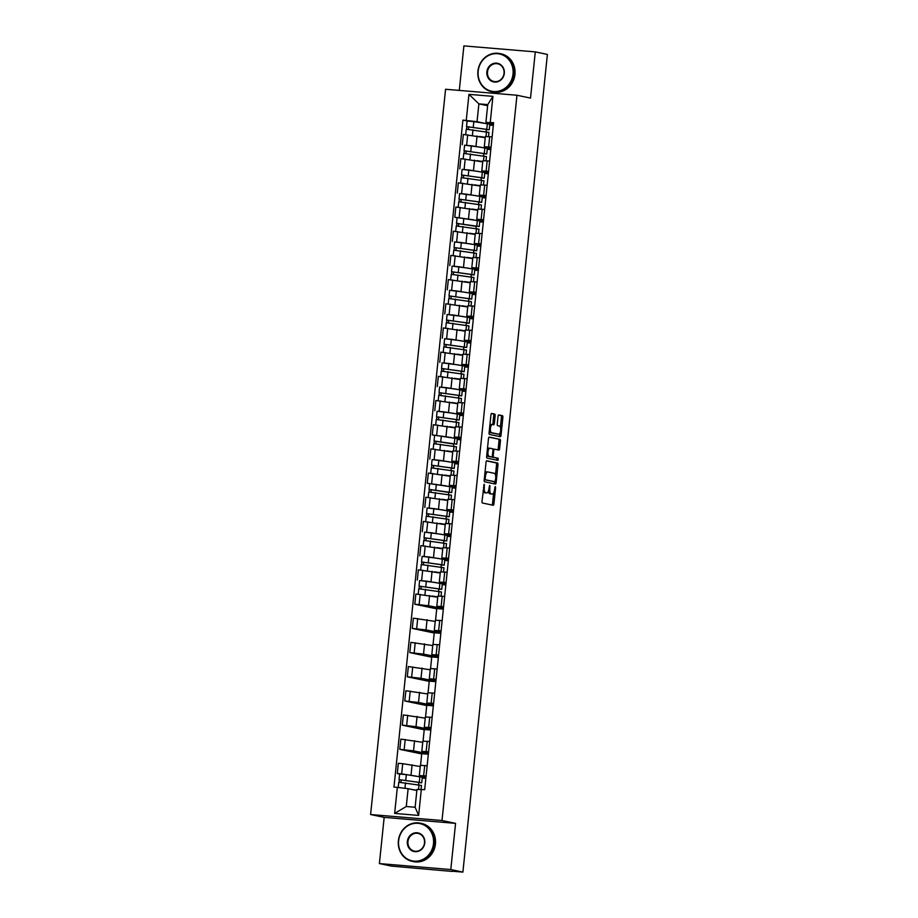 <?xml version="1.0" encoding="UTF-8"?>
<svg xmlns="http://www.w3.org/2000/svg" width="918" height="918" viewBox="0 0 918 918"><rect width="100%" height="100%" fill="white"/><g stroke="black" fill="none" stroke-linecap="round" stroke-linejoin="round"><path stroke-width="1.38" d="M484.199 484.211L481.996 501.366A1.526 0.608 94.8 0 0 482.443 503.007L493.184 505.256A1.526 0.608 94.8 0 0 493.207 505.267A1.526 0.608 94.8 0 0 493.93 503.867L495.605 487.699L495.272 486.54L494.55 489.615A4.9 1.939 94.8 0 1 492.232 494.091A4.9 1.939 94.8 0 1 492.14 494.079L491.245 493.895A4.9 1.939 94.8 0 1 489.845 488.617L489.73 485.37L489.007 488.445A4.9 1.939 94.8 0 1 486.689 492.932A4.9 1.939 94.8 0 1 486.597 492.92L485.702 492.725A4.9 1.939 94.8 0 1 484.291 487.458L484.199 484.211M495.146 415.728A1.526 0.608 94.8 0 0 494.71 414.075L491.692 413.444A1.526 0.608 94.8 0 0 491.669 413.444A1.526 0.608 94.8 0 0 490.946 414.844L489.087 432.803A1.526 0.608 94.8 0 0 489.524 434.455L500.264 436.704A1.526 0.608 94.8 0 0 500.299 436.704A1.526 0.608 94.8 0 0 501.021 435.304L502.88 417.346A1.526 0.608 94.8 0 0 502.433 415.705L498.795 414.936A1.526 0.608 94.8 0 0 498.761 414.936A1.526 0.608 94.8 0 0 498.038 416.336L497.246 424.024A1.526 0.608 94.8 0 0 497.682 425.665L499.495 426.044A4.097 1.618 94.8 0 1 500.677 430.347A4.097 1.618 94.8 0 1 498.726 434.203A4.097 1.618 94.8 0 1 498.646 434.191L491.578 432.699A4.097 1.618 94.8 0 1 490.396 428.396A4.097 1.618 94.8 0 1 492.346 424.552A4.097 1.618 94.8 0 1 492.427 424.564L493.597 424.804A1.526 0.608 94.8 0 0 493.632 424.816A1.526 0.608 94.8 0 0 494.354 423.416L495.146 415.728L493.723 415.613A1.526 0.608 94.8 0 0 493.276 413.961L491.394 413.57M455.569 823.366L384.172 817.376L379.398 863.574L450.795 869.564L455.569 823.366L442.006 820.52L516.96 95.242L530.512 98.088L535.286 51.89L547.392 54.426L462.89 872.1L452.161 871.205M450.795 869.564L462.89 872.1M486.804 460.779A1.526 0.608 94.8 0 0 486.769 460.779A1.526 0.608 94.8 0 0 486.047 462.179L484.199 480.137A1.526 0.608 94.8 0 0 484.635 481.778L495.376 484.027A1.526 0.608 94.8 0 0 495.399 484.038A1.526 0.608 94.8 0 0 496.133 482.639L497.981 464.68A1.526 0.608 94.8 0 0 497.545 463.028L486.747 460.767M486.643 456.464L488.491 438.506A1.526 0.608 94.8 0 1 489.225 437.106A1.526 0.608 94.8 0 1 489.248 437.117L499.989 439.366A1.526 0.608 94.8 0 1 500.425 441.007L499.633 448.695A1.526 0.608 94.8 0 1 498.91 450.095A1.526 0.608 94.8 0 1 498.876 450.095L494.527 449.177A1.526 0.608 94.8 0 0 494.492 449.177A1.526 0.608 94.8 0 0 493.769 450.577L493.241 455.672A1.526 0.608 94.8 0 0 493.689 457.325L498.222 458.277L498.015 460.411L487.079 458.116A1.526 0.608 94.8 0 1 486.643 456.464M379.398 863.574L391.493 866.11L452.138 871.434M384.172 817.376L370.608 814.53L445.563 89.264L516.96 95.242M535.286 51.89L463.888 45.9L459.287 90.412M425.975 777.064L419.308 775.595L426.09 775.951M422.303 777.397L425.883 777.994M420.237 766.519L402.715 763.673L401.659 773.897L416.21 776.123M401.659 773.897L397.299 773.53L399.651 774.023M425.837 778.418L422.234 778.12L422.016 780.208M427.145 765.715L420.364 765.36L419.308 775.595M402.715 763.673L398.355 763.306L397.299 773.53M428.476 752.875L421.798 751.406L428.591 751.762M421.729 753.942L399.8 749.352L413.525 750.855L428.385 753.804M428.339 754.229L421.752 753.678L420.559 765.302M429.647 741.526L422.854 741.17L421.798 751.406M422.739 742.329L400.856 739.116L399.8 749.352M430.978 728.685L424.3 727.217L431.093 727.572M424.231 729.764L402.302 725.163L416.015 726.666L430.875 729.615M430.84 730.051L424.254 729.5L423.06 741.124M432.149 717.348L425.355 716.992L424.3 727.217M425.241 718.14L403.358 714.927L402.302 725.163M433.48 704.496L426.801 703.039L433.594 703.395M426.732 705.575L404.792 700.973L418.516 702.477L433.376 705.426M433.33 705.862L426.755 705.311L425.55 716.935M434.65 693.159L427.857 692.803L426.801 703.039M427.742 693.962L405.859 690.749L404.792 700.973M435.97 680.318L429.303 678.85L436.084 679.205M429.234 681.385L407.294 676.795L421.018 678.287L435.878 681.248M435.832 681.672L429.257 681.122L428.052 692.746M437.152 668.97L430.358 668.614L429.303 678.85M430.244 669.773L408.349 666.56L407.294 676.795M438.471 656.129L431.804 654.66L438.586 655.016M431.724 657.196L409.795 652.606L423.519 654.109L438.379 657.058M438.334 657.495L431.758 656.944L430.553 668.556M439.642 644.78L432.86 644.425L431.804 654.66M432.734 645.583L410.851 642.37L409.795 652.606M440.973 631.94L434.294 630.471L441.088 630.827M434.225 633.018L412.297 628.417L426.021 629.92L440.881 632.869M440.835 633.305L434.26 632.754L433.055 644.379M442.143 620.602L435.361 620.247L434.294 630.471M435.235 621.394L413.352 618.181L412.297 628.417M443.474 607.75L436.796 606.293L443.589 606.649M436.727 608.829L414.798 604.228L428.511 605.731L443.383 608.68M443.337 609.116L436.75 608.565L435.557 620.189M444.645 596.413L437.852 596.057L436.796 606.293M437.737 597.216L415.854 594.003L414.798 604.228M445.976 583.573L439.297 582.104L446.091 582.46M442.292 583.917L445.873 584.502M419.641 580.543L436.199 582.632M445.827 584.927L442.224 584.628L442.006 586.717M447.146 572.224L440.353 571.868L439.297 582.104M440.238 573.027L418.356 569.814L417.3 580.05M448.477 559.383L441.799 557.914L448.592 558.27M444.794 559.728L448.374 560.313M422.142 556.354L438.701 558.454M448.328 560.749L444.725 560.439L444.507 562.539M449.648 548.046L442.855 547.679L441.799 557.914M442.74 548.838L420.846 545.625L419.79 555.86M450.967 535.194L444.301 533.725L451.082 534.092M447.296 535.538L450.876 536.123M424.644 532.165L441.202 534.265M450.83 536.56L447.227 536.261L447.009 538.35M452.138 523.857L445.356 523.501L444.301 533.725M445.23 524.648L423.347 521.435L422.291 531.671M453.469 511.016L446.791 509.547L453.584 509.903M449.797 511.349L453.377 511.946M427.145 507.975L443.704 510.075M453.331 512.37L449.717 512.072L449.51 514.16M454.639 499.667L447.858 499.312L446.791 509.547M447.732 500.471L425.849 497.258L424.793 507.482M455.971 486.827L449.292 485.358L456.085 485.714M452.299 487.171L455.879 487.756M448.868 492.117L451.736 492.576L452.31 486.988L427.295 483.304L446.194 485.886M455.833 488.181L452.218 487.883M457.141 475.478L450.348 475.122L449.292 485.358M450.233 476.281L428.35 473.068L427.295 483.304M458.472 462.638L451.794 461.169L458.587 461.524M454.8 462.982L458.369 463.567M432.137 459.608L448.695 461.708M458.323 464.003L454.72 463.693L454.502 465.793M459.643 451.3L452.849 450.945L451.794 461.169M452.735 452.092L430.852 448.879L429.796 459.115M460.974 438.448L454.295 436.991L461.088 437.347M457.29 438.793L460.87 439.378M453.871 443.75L456.739 444.197L457.313 438.62L432.286 434.925L451.197 437.519M460.825 439.814L457.221 439.515M462.144 427.111L455.351 426.755L454.295 436.991M455.236 427.914L433.353 424.701L432.286 434.925M463.464 414.27L456.797 412.802L463.579 413.157M459.792 414.615L463.372 415.2M437.14 411.23L453.699 413.329M463.326 415.624L459.723 415.326M464.646 402.922L457.852 402.566L456.797 412.802M457.726 403.725L435.843 400.512L434.788 410.748M465.965 390.081L459.298 388.612L466.08 388.968M462.293 390.425L465.874 391.011M439.642 387.052L456.2 389.14M465.828 391.447L462.224 391.137M467.136 378.732L460.354 378.377L459.298 388.612M460.228 379.536L438.345 376.323L437.289 386.558M468.467 365.892L461.788 364.423L468.582 364.779M464.795 366.236L468.375 366.821M442.132 362.862L458.69 364.962M468.329 367.257L464.715 366.948L464.497 369.047M469.637 354.555L462.844 354.199L461.788 364.423M462.729 355.346L440.847 352.133L439.791 362.369M470.968 341.703L464.29 340.245L471.083 340.601M467.296 342.047L470.865 342.632M444.633 338.673L461.192 340.773M470.831 343.068L467.216 342.77M472.139 330.365L465.346 330.01L464.29 340.245M465.231 331.168L443.348 327.956L442.292 338.18M473.47 317.525L466.792 316.056L473.585 316.412M469.786 317.869L473.367 318.454M447.135 314.495L463.693 316.584M473.321 318.879L469.718 318.58L469.5 320.669M474.64 306.176L467.847 305.82L466.792 316.056M467.732 306.979L445.85 303.766L444.782 314.002M475.96 293.335L469.293 291.867L476.075 292.222M472.288 293.68L475.868 294.265M449.636 290.306L466.195 292.406M475.822 294.701L472.219 294.391L472.001 296.491M477.142 281.987L470.349 281.631L469.293 291.867M470.234 282.79L448.34 279.577L447.284 289.813M478.462 269.146L471.795 267.677L478.576 268.045M474.79 269.49L478.37 270.076M452.138 266.117L468.696 268.217M478.324 270.512L474.721 270.213L474.503 272.302M479.632 257.809L472.85 257.453L471.795 267.677M472.724 258.601L450.841 255.388L449.786 265.623M480.963 244.968L474.285 243.499L481.078 243.855M477.291 245.301L480.871 245.898M454.639 241.927L471.198 244.027M480.825 246.322L477.211 246.024L477.004 248.112M482.134 233.62L475.352 233.264L474.285 243.499M475.226 234.423L453.343 231.21L452.287 241.434M483.465 220.779L476.786 219.31L483.579 219.666M479.793 221.123L483.373 221.708M476.362 226.069L479.23 226.528L479.804 220.94L454.789 217.256L473.688 219.838M483.327 222.133L479.712 221.835M484.635 209.43L477.842 209.074L476.786 219.31M477.727 210.233L455.844 207.02L454.789 217.256M485.966 196.59L479.288 195.121L486.081 195.477M482.283 196.934L485.863 197.519M459.631 193.56L476.19 195.66M485.817 197.955L482.214 197.645L481.996 199.745M487.137 185.252L480.344 184.897L479.288 195.121M480.229 186.044L458.346 182.831L457.29 193.067M488.468 172.4L481.789 170.943L488.583 171.299M484.784 172.745L488.365 173.33M462.133 169.371L478.691 171.471M488.319 173.766L484.715 173.468M489.638 161.063L482.845 160.707L481.789 170.943M482.73 161.866L460.836 158.653L459.78 168.878M490.958 148.223L484.291 146.754L491.073 147.109M487.286 148.567L490.866 149.152M464.634 145.182L481.193 147.282M490.82 149.577L487.217 149.278L486.999 151.367M492.128 136.874L485.347 136.518L484.291 146.754M485.22 137.677L463.338 134.464L462.282 144.7M489.673 147.947L489.558 149.037M487.171 172.136L487.056 173.227M484.67 196.326L484.566 197.416M482.179 220.504L482.065 221.594M479.678 244.693L479.563 245.783M477.176 268.882L477.062 269.972M474.675 293.06L474.56 294.15M472.173 317.249L472.059 318.339M469.672 341.439L469.568 342.529M467.182 365.628L467.067 366.718M464.68 389.806L464.565 390.896M462.179 413.995L462.064 415.085M459.677 438.184L459.562 439.274M457.175 462.374L457.072 463.464M454.685 486.551L454.571 487.642M452.184 510.741L452.069 511.831M449.682 534.93L449.568 536.02M447.181 559.108L447.066 560.198M444.679 583.297L444.576 584.387M442.189 607.486L442.074 608.577M439.688 631.676L439.573 632.766M437.186 655.854L437.071 656.944M434.684 680.043L434.57 681.133M432.183 704.232L432.068 705.322M429.681 728.422L429.578 729.512M427.191 752.599L427.077 753.689M424.69 776.789L424.575 777.879M416.864 790.513L408.12 788.688L406.272 806.509L415.131 807.255L416.967 789.423L424.678 789.664L493.597 122.691L485.897 122.45L487.745 104.618L478.886 103.872L477.039 121.704L483.694 123.092M421.316 789.388L418.631 815.436L394.637 813.417L397.333 787.38L408.12 788.688M477.039 121.704L462.901 120.109L393.971 787.093L397.333 787.38M466.252 120.396L468.949 94.347L492.932 96.356L490.246 122.404M442.006 820.52L370.608 814.53M487.63 105.708L478.886 103.872L468.949 94.347M493.459 124.033L485.897 122.45M489.787 124.378L493.368 124.963M492.174 123.758L492.059 124.848M467.136 121.004L462.901 120.109M418.539 784.821L418.792 782.343M493.322 125.399L489.707 125.089M438.54 591.341L438.793 588.851M441.03 567.152L441.294 564.662M443.532 542.963L443.796 540.472M446.033 518.773L446.286 516.295M448.535 494.595L448.787 492.105M451.036 470.406L451.289 467.916M453.526 446.217L453.79 443.727M456.028 422.039L456.292 419.549M458.53 397.85L458.782 395.36M461.031 373.66L461.284 371.17M463.533 349.471L463.785 346.981M466.023 325.293L466.287 322.803M468.524 301.104L468.788 298.614M471.026 276.915L471.278 274.425M473.527 252.725L473.78 250.247M476.029 228.548L476.281 226.058M478.53 204.358L478.783 201.868M481.021 180.169L481.284 177.679M483.522 155.991L483.786 153.501M486.024 131.802L486.276 129.312M418.631 815.436L415.131 807.255M394.637 813.417L406.272 806.509M487.745 104.618L492.932 96.356M483.075 490.946A4.9 1.939 94.8 0 0 484.268 492.61L485.702 492.725M485.358 492.817A4.9 1.939 94.8 0 1 485.255 492.805A4.9 1.939 94.8 0 1 485.163 492.794L484.268 492.61M488.422 491.038A4.9 1.939 94.8 0 0 489.822 493.769L491.245 493.895M490.901 493.976A4.9 1.939 94.8 0 1 490.809 493.976A4.9 1.939 94.8 0 1 490.717 493.964L489.822 493.769M492.048 505.026A1.526 0.608 94.8 0 0 492.507 503.741L493.62 492.977M495.479 474.973L496.558 464.554A1.526 0.608 94.8 0 0 496.122 462.913L486.506 460.893M494.24 483.797A1.526 0.608 94.8 0 0 494.699 482.512L494.779 481.755M485.197 478.634L485.507 479.781L494.963 481.766L495.697 478.576A4.9 1.939 94.8 0 0 494.286 473.309L487.848 471.955A4.9 1.939 94.8 0 0 487.745 471.944A4.9 1.939 94.8 0 0 485.427 476.431L485.197 478.634L484.36 478.565M494.963 481.766L484.245 479.701M487.653 471.944L486.414 471.841A4.9 1.939 94.8 0 0 486.322 471.818A4.9 1.939 94.8 0 0 484.934 472.942M488.95 437.232L499.989 439.366M497.751 449.854A1.526 0.608 94.8 0 0 498.21 448.581L499.002 440.892A1.526 0.608 94.8 0 0 498.566 439.24M494.469 449.177L493.092 449.063A1.526 0.608 94.8 0 0 493.069 449.051A1.526 0.608 94.8 0 0 492.828 449.154M491.922 456.808A1.526 0.608 94.8 0 0 492.255 457.198L498.222 458.277M496.822 460.159L496.787 458.151M490.005 448.236A4.097 1.618 94.8 0 0 489.925 448.225A4.097 1.618 94.8 0 0 487.974 452.069A4.097 1.618 94.8 0 0 489.168 456.372L491.658 456.9A1.526 0.608 94.8 0 0 491.681 456.9A1.526 0.608 94.8 0 0 492.404 455.5L492.932 450.405A1.526 0.608 94.8 0 0 492.496 448.753L490.005 448.236M489.845 448.225L488.583 448.11A4.097 1.618 94.8 0 0 488.502 448.099A4.097 1.618 94.8 0 0 487.424 448.902M486.792 455.03A4.097 1.618 94.8 0 0 487.733 456.257L489.168 456.372M491.681 456.9L490.258 456.785A1.526 0.608 94.8 0 0 490.281 456.785A1.526 0.608 94.8 0 1 490.223 456.774L487.733 456.257M492.473 424.575A1.526 0.608 94.8 0 0 492.92 423.29L493.723 415.613M492.266 424.552L490.992 424.437A4.097 1.618 94.8 0 0 490.912 424.426A4.097 1.618 94.8 0 0 489.879 425.172M489.225 431.426A4.097 1.618 94.8 0 0 490.155 432.585L491.578 432.699M497.384 434.076A4.097 1.618 94.8 0 1 497.304 434.076A4.097 1.618 94.8 0 1 497.223 434.065L490.155 432.585M500.413 427.203L501.446 417.231A1.526 0.608 94.8 0 0 501.01 415.579L498.497 415.051M499.14 436.463A1.526 0.608 94.8 0 0 499.587 435.189L499.771 433.457M418.872 782.354L399.043 779.623L399.617 774.046L406.353 774.62L422.326 777.225L421.741 782.802L399.043 779.623M418.837 782.664L421.741 782.802M400.948 782.331L401.212 779.818M414.374 789.996L416.875 790.375M421.064 789.388L421.477 785.441L398.768 782.262L398.228 787.483M416.887 790.249L412.01 789.503M399.089 782.228L399.353 779.726M433.48 843.676A19.037 17.465 -78.2 0 0 418.011 823.308A19.037 17.465 -78.2 0 0 398.63 840.762A19.037 17.465 -78.2 0 0 414.098 861.141A19.037 17.465 -78.2 0 0 433.48 843.676M398.389 840.762A19.508 17.89 101.8 0 1 420.237 823.171A19.508 17.89 101.8 0 1 434.088 843.757A19.508 17.89 101.8 0 1 412.239 861.348A19.508 17.89 101.8 0 1 398.389 840.762M424.77 842.953A9.513 8.732 101.8 0 1 415.074 851.675A9.513 8.732 101.8 0 1 407.351 841.496A9.513 8.732 101.8 0 1 417.036 832.764A9.513 8.732 101.8 0 1 424.77 842.953M407.959 841.565A9.054 8.296 -78.2 0 0 414.385 851.112A9.054 8.296 -78.2 0 0 424.518 842.953A9.054 8.296 -78.2 0 0 418.092 833.406A9.054 8.296 -78.2 0 0 407.959 841.565M420.237 823.171L421.58 823.457A19.508 17.89 101.8 0 1 435.43 844.032A19.508 17.89 101.8 0 1 413.57 861.623L412.239 861.348M513.013 74.071A19.037 17.465 -78.2 0 0 497.545 53.692A19.037 17.465 -78.2 0 0 478.163 71.145A19.037 17.465 -78.2 0 0 493.632 91.525A19.037 17.465 -78.2 0 0 513.013 74.071M477.922 71.145A19.508 17.89 101.8 0 1 499.771 53.554A19.508 17.89 101.8 0 1 513.621 74.14A19.508 17.89 101.8 0 1 491.773 91.731A19.508 17.89 101.8 0 1 477.922 71.145M504.303 73.337A9.513 8.732 101.8 0 1 494.607 82.058A9.513 8.732 101.8 0 1 486.873 71.879A9.513 8.732 101.8 0 1 496.569 63.147A9.513 8.732 101.8 0 1 504.303 73.337M487.492 71.948A9.054 8.296 -78.2 0 0 493.918 81.495A9.054 8.296 -78.2 0 0 504.051 73.337A9.054 8.296 -78.2 0 0 497.625 63.79A9.054 8.296 -78.2 0 0 487.492 71.948M499.771 53.554L501.113 53.841A19.508 17.89 101.8 0 1 514.964 74.415A19.508 17.89 101.8 0 1 493.104 92.007L491.773 91.731M438.873 588.863L419.033 586.132L419.606 580.555L426.354 581.128L442.315 583.733L441.742 589.31L419.033 586.132M438.838 589.172L441.742 589.31M420.949 588.84L421.213 586.327M434.375 596.505L437.76 597.033M441.042 596.115L441.466 591.949L418.757 588.771L418.206 594.198M437.771 596.895L431.999 596.011M419.09 588.736L419.342 586.235M441.374 564.673L421.534 561.954L422.108 556.365L428.844 556.951L444.817 559.544L444.243 565.132L421.534 561.954M441.34 564.983L444.243 565.132M423.45 564.65L423.703 562.137M436.865 572.316L440.25 572.843M443.532 571.925L443.968 567.76L421.259 564.581L420.696 570.009M440.273 572.706L434.501 571.822M421.591 564.547L421.844 562.057M443.864 540.484L424.036 537.764L424.609 532.188L431.345 532.761L447.318 535.366L446.733 540.943L424.036 537.764M443.842 540.794L446.733 540.943M425.952 540.472L426.204 537.959M439.366 548.138L442.751 548.654M446.033 547.748L446.469 543.582L423.76 540.404L423.198 545.82M442.763 548.516L437.002 547.633M424.082 540.369L424.346 537.868M446.366 516.306L426.537 513.575L427.111 507.998L433.847 508.572L449.809 511.177L449.235 516.754L426.537 513.575M446.332 516.616L449.235 516.754M428.442 516.283L428.706 513.77M441.868 523.948L445.253 524.476M448.535 523.558L448.959 519.393L426.262 516.214L425.7 521.642M445.264 524.327L439.504 523.455M426.583 516.18L426.847 513.678M452.012 489.925L452.218 487.906M448.833 492.427L429.027 489.397L429.613 483.809M451.736 492.576L429.027 489.397M430.944 492.094L431.208 489.581M444.369 499.759L447.754 500.287M451.036 499.369L451.461 495.204L428.763 492.025L428.201 497.453M447.766 500.149L442.006 499.266M429.085 491.991L429.337 489.489M451.369 467.928L431.529 465.208L432.114 459.62L438.85 460.205L454.812 462.798L454.238 468.387L431.529 465.208M451.335 468.237L454.238 468.387M433.445 467.905L433.709 465.403M446.871 475.581L450.256 476.098M453.538 475.18L453.962 471.014L431.265 467.847L430.703 473.263M450.268 475.96L444.496 475.076M431.586 467.801L431.839 465.311M457.015 441.547L457.221 439.538M453.836 444.06L434.03 441.019L434.604 435.442M456.739 444.197L434.03 441.019M435.947 443.727L436.199 441.214M449.361 451.392L452.746 451.908M456.028 451.002L456.464 446.836L433.755 443.658L433.193 449.074M452.769 451.771L446.997 450.899M434.088 443.624L434.34 441.122M459.505 417.357L459.711 415.349M456.361 419.56L436.532 416.829L437.106 411.253L443.842 411.826L459.815 414.431L459.229 420.008L436.532 416.829M456.338 419.87L459.229 420.008M438.448 419.537L438.701 417.024M451.863 427.203L455.248 427.731M458.53 426.813L458.966 422.647L436.257 419.469L435.694 424.896M455.271 427.581L449.499 426.709M436.578 419.434L436.842 416.933M462.006 393.179L462.213 391.16M458.862 395.371L439.034 392.652L439.607 387.063L446.343 387.648L462.316 390.242L461.731 395.83L439.034 392.652M458.828 395.681L461.731 395.83M440.938 395.348L441.202 392.835M454.364 403.013L457.749 403.541M461.031 402.623L461.467 398.458L438.758 395.279L438.196 400.707M457.761 403.404L452 402.52M439.079 395.245L439.343 392.755M461.364 371.182L441.535 368.462L442.109 362.885L448.845 363.459L464.806 366.053L464.233 371.641L441.535 368.462M461.329 371.492L464.233 371.641M443.44 371.17L443.704 368.657M456.866 378.836L460.251 379.352M463.533 378.445L463.957 374.28L441.26 371.101L440.697 376.518M460.262 379.214L454.502 378.331M441.581 371.056L441.845 368.566M467.01 344.801L467.216 342.793M463.865 347.004L444.025 344.273L444.61 338.696L451.346 339.27L467.308 341.875L466.734 347.452L444.025 344.273M463.831 347.314L466.734 347.452M445.941 346.981L446.205 344.468M459.367 354.646L462.752 355.174M466.034 354.256L466.459 350.091L443.761 346.912L443.199 352.34M462.764 355.025L457.003 354.153M444.082 346.878L444.335 344.376M466.367 322.815L446.527 320.084L447.1 314.507L453.848 315.081L469.809 317.685L469.236 323.262L446.527 320.084M466.333 323.125L469.236 323.262M448.443 322.792L448.707 320.279M461.869 330.457L465.254 330.985M468.524 330.067L468.96 325.901L446.251 322.723L445.7 328.151M465.265 330.847L459.493 329.964M446.584 322.688L446.836 320.187M468.857 298.625L449.028 295.906L449.602 290.317L456.338 290.903L472.311 293.496L471.737 299.084L449.028 295.906M468.834 298.935L471.737 299.084M450.945 298.602L451.197 296.089M464.359 306.268L467.744 306.796M471.026 305.878L471.462 301.712L448.753 298.534L448.191 303.961M467.767 306.658L461.995 305.774M449.074 298.499L449.338 296.009M471.359 274.436L451.53 271.717L452.104 266.14L458.839 266.713L474.813 269.318L474.227 274.895L451.53 271.717M471.324 274.746L474.227 274.895M453.446 274.425L453.699 271.912M466.86 282.09L470.245 282.606M473.527 281.7L473.963 277.534L451.254 274.356L450.692 279.772M470.257 282.469L464.497 281.585M451.576 274.321L451.84 271.82M473.86 250.258L454.031 247.527L454.605 241.95L461.341 242.524L477.303 245.129L476.729 250.706L454.031 247.527M473.826 250.568L476.729 250.706M455.936 250.235L456.2 247.722M469.362 257.901L472.747 258.428M476.029 257.51L476.453 253.345L453.756 250.166L453.194 255.594M472.759 258.279L466.998 257.407M454.077 250.132L454.341 247.631M479.506 223.877L479.712 221.858M476.327 226.379L456.521 223.349L457.107 217.761M479.23 226.528L456.521 223.349M458.438 226.046L458.702 223.533M471.863 233.711L475.249 234.239M478.53 233.321L478.955 229.156L456.257 225.977L455.695 231.405M475.26 234.101L469.5 233.218M456.579 225.943L456.831 223.441M478.863 201.88L459.023 199.16L459.597 193.572L466.344 194.157L482.306 196.75L481.732 202.339L459.023 199.16M478.829 202.189L481.732 202.339M460.939 201.857L461.203 199.355M474.365 209.533L477.75 210.05M481.032 209.132L481.457 204.966L458.748 201.799L458.197 207.216M477.762 209.912L471.99 209.029M459.08 201.753L459.333 199.263M484.497 175.499L484.715 173.491M481.365 177.702L461.524 174.971L462.098 169.394L468.834 169.968L484.807 172.573L484.234 178.149L461.524 174.971M481.33 178.012L484.234 178.149M463.441 177.679L463.693 175.166M476.855 185.344L480.24 185.861M483.522 184.954L483.958 180.789L461.249 177.61L460.687 183.026M480.263 185.723L474.491 184.851M461.582 177.576L461.834 175.074M483.855 153.513L464.026 150.781L464.6 145.205L471.336 145.778L487.309 148.383L486.724 153.96L464.026 150.781M483.832 153.822L486.724 153.96M465.942 153.49L466.195 150.977M479.357 161.155L482.742 161.683M486.024 160.765L486.46 156.599L463.751 153.421L463.188 158.848M482.753 161.534L476.993 160.661M464.072 153.386L464.336 150.885M489.501 127.132L489.707 125.112M486.356 129.323L466.528 126.604L467.101 121.015L473.837 121.601L489.799 124.194L489.225 129.782L466.528 126.604M486.322 129.633L489.225 129.782M468.432 129.3L468.696 126.787M481.858 136.966L485.243 137.493M488.525 136.575L488.95 132.41L466.252 129.231L465.69 134.659M485.255 137.356L479.494 136.472M466.574 129.197L466.837 126.707M465.196 159.009L464.141 169.245M462.695 183.198L461.639 193.434M460.193 207.388L459.138 217.623M457.703 231.577L456.636 241.801M455.202 255.755L454.146 265.99M452.7 279.944L451.645 290.18M450.199 304.133L449.143 314.358M447.697 328.311L446.641 338.547M445.207 352.501L444.14 362.736M442.705 376.69L441.65 386.926M440.204 400.879L439.148 411.103M437.702 425.057L436.647 435.293M435.201 449.246L434.145 459.482M432.699 473.436L431.644 483.671M430.209 497.625L429.154 507.849M427.708 521.803L426.652 532.038M425.206 545.992L424.15 556.228M422.705 570.181L421.649 580.405M420.203 594.359L419.147 604.595M417.713 618.548L416.646 628.784M415.211 642.738L414.156 652.973M412.71 666.927L411.654 677.151M410.208 691.105L409.153 701.341M407.707 715.294L406.651 725.53M405.217 739.483L404.149 749.719M467.698 134.831L466.642 145.055M477.062 135.967L476.006 146.191M474.56 160.145L473.504 170.381M487.183 160.857L486.127 171.092M472.059 184.334L471.003 194.57M484.693 185.046L483.625 195.27M469.568 208.524L468.501 218.759M482.191 209.224L481.135 219.459M467.067 232.713L466.011 242.937M479.689 233.413L478.634 243.649M464.565 256.891L463.51 267.127M477.188 257.602L476.132 267.838M462.064 281.08L461.008 291.316M474.686 281.792L473.631 292.016M459.562 305.269L458.507 315.505M472.196 305.969L471.129 316.205M457.061 329.459L456.005 339.683M469.695 330.159L468.639 340.394M454.571 353.637L453.515 363.872M467.193 354.348L466.137 364.584M452.069 377.826L451.013 388.062M464.692 378.537L463.636 388.762M449.568 402.015L448.512 412.239M462.19 402.715L461.134 412.951M447.066 426.193L446.01 436.429M459.7 426.904L458.633 437.14M444.564 450.382L443.509 460.618M457.198 451.094L456.143 461.318M442.074 474.572L441.007 484.807M454.697 475.272L453.641 485.507M439.573 498.761L438.517 508.985M452.195 499.461L451.14 509.697M437.071 522.939L436.016 533.174M449.694 523.65L448.638 533.886M434.57 547.128L433.514 557.364M447.192 547.839L446.137 558.064M432.068 571.317L431.012 581.553M444.702 572.017L443.635 582.253M429.578 595.507L428.511 605.731M442.201 596.207L441.145 606.442M427.077 619.684L426.021 629.92M439.699 620.396L438.643 630.632M424.575 643.874L423.519 654.109M437.197 644.585L436.142 654.809M422.073 668.063L421.018 678.287M434.696 668.763L433.64 678.999M419.572 692.241L418.516 702.477M432.206 692.952L431.139 703.188M417.07 716.43L416.015 726.666M429.704 717.142L428.649 727.366M414.58 740.619L413.525 750.855M427.203 741.319L426.147 751.555M412.079 764.809L411.023 775.033M424.701 765.509L423.646 775.744M489.684 136.667L488.628 146.903M483.442 487.389L484.291 487.458M485.163 492.794L486.597 492.92M489.214 486.46L490.051 486.529M488.996 488.548L489.845 488.617M490.717 493.964L492.14 494.079M494.756 487.619L495.605 487.699M492.507 503.741L493.93 503.867M483.66 485.301L484.509 485.37M496.122 462.913L497.545 463.028M496.558 464.554L497.981 464.68M494.699 482.512L496.133 482.639M484.245 479.678L485.507 479.781M493.505 481.64L494.94 481.766M484.589 476.35L485.427 476.431M499.002 440.892L500.425 441.007M498.21 448.581L499.633 448.695M492.92 450.509L493.769 450.577M492.392 455.603L493.241 455.672M492.255 457.198L493.689 457.325M490.223 456.774L491.658 456.9M492.92 423.29L494.354 423.416M497.223 434.065L498.646 434.191M501.01 415.579L502.433 415.705M501.446 417.231L502.88 417.346M499.587 435.189L501.021 435.304M493.276 413.961L494.71 414.075M419.285 782.262L419.87 776.685M405.779 780.208L406.353 774.62M418.551 789.411L419.021 784.901M404.941 788.298L405.504 782.836M439.286 588.771L439.86 583.194M425.768 586.717L426.354 581.128M438.54 595.989L439.011 591.41M424.931 594.841L425.504 589.345M441.787 564.593L442.361 559.005M428.27 562.527L428.844 556.951M441.042 571.799L441.512 567.221M427.432 570.652L427.995 565.167M444.289 540.404L444.863 534.815M430.771 538.338L431.345 532.761M443.543 547.621L444.014 543.043M429.934 546.462L430.496 540.977M446.779 516.214L447.364 510.637M433.273 514.16L433.847 508.572M446.033 523.432L446.515 518.854M432.435 522.285L432.998 516.788M449.281 492.025L449.854 486.448M435.775 489.971L436.348 484.383M448.535 499.243L449.005 494.664M434.925 498.095L435.499 492.61M451.782 467.847L452.356 462.259M438.265 465.782L438.85 460.205M451.036 475.054L451.507 470.475M437.427 473.906L438.001 468.421M454.284 443.658L454.858 438.081M440.766 441.592L441.34 436.016M453.538 450.876L454.008 446.297M439.929 449.717L440.491 444.232M456.785 419.469L457.359 413.892M443.268 417.415L443.842 411.826M456.039 426.686L456.51 422.108M442.43 425.539L442.992 420.042M459.275 395.279L459.861 389.702M445.769 393.225L446.343 387.648M458.53 402.497L459.011 397.919M444.932 401.35L445.494 395.865M461.777 371.101L462.351 365.513M448.271 369.036L448.845 363.459M461.031 378.319L461.502 373.729M447.422 377.16L447.995 371.675M464.279 346.912L464.852 341.335M450.761 344.847L451.346 339.27M463.533 354.13L464.003 349.551M449.923 352.971L450.497 347.486M466.78 322.723L467.354 317.146M453.262 320.669L453.848 315.081M466.034 329.941L466.505 325.362M452.425 328.793L452.999 323.297M469.282 298.545L469.855 292.957M455.764 296.48L456.338 290.903M468.536 305.751L469.006 301.173M454.926 304.604L455.489 299.119M471.772 274.356L472.357 268.767M458.266 272.29L458.839 266.713M471.026 281.574L471.508 276.995M457.428 280.415L457.99 274.93M474.273 250.166L474.858 244.59M460.767 248.112L461.341 242.524M473.527 257.384L474.009 252.806M459.929 256.237L460.492 250.74M476.775 225.977L477.349 220.4M463.257 223.923L463.842 218.335M476.029 233.195L476.499 228.616M462.42 232.047L462.993 226.562M479.276 201.799L479.85 196.211M465.759 199.734L466.344 194.157M478.53 209.006L479.001 204.427M464.921 207.858L465.495 202.373M481.778 177.61L482.352 172.033M468.26 175.545L468.834 169.968M481.032 184.828L481.502 180.249M467.423 183.669L467.985 178.184M484.279 153.421L484.853 147.844M470.762 151.367L471.336 145.778M483.534 160.639L484.004 156.06M469.924 159.491L470.486 153.994M486.769 129.231L487.355 123.655M473.263 127.177L473.837 121.601M486.024 136.449L486.506 131.871M472.426 135.302L472.988 129.817M485.255 492.805L486.689 492.932M490.809 493.976L492.232 494.091M486.322 471.818L487.745 471.944M493.069 449.051L494.492 449.177M488.502 448.099L489.925 448.225M490.912 424.426L492.346 424.552M497.304 434.076L498.726 434.203"/></g></svg>
